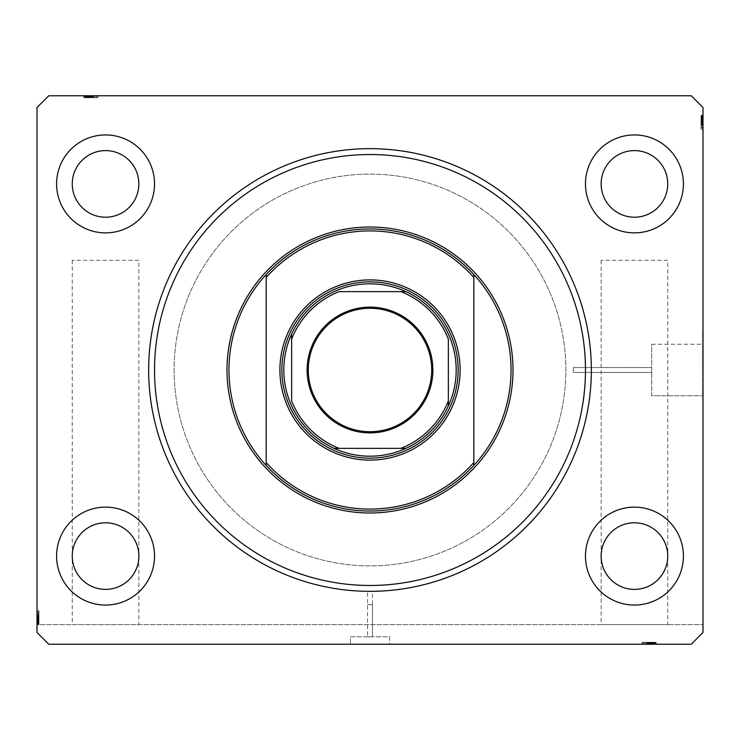 <?xml version="1.0" encoding="UTF-8"?>
<svg xmlns="http://www.w3.org/2000/svg" width="740" height="740" viewBox="0 0 740 740"><rect width="100%" height="100%" fill="white"/><g stroke="black" fill="none" stroke-linecap="round" stroke-linejoin="round"><path stroke-width="0.56" stroke-dasharray="3.7 2.78" d="M573.324 367.549L651.681 367.549L651.681 372.451L651.681 367.549L651.681 372.451L651.681 367.549L573.324 367.549L573.324 372.451L651.681 372.451L573.324 372.451L573.324 367.549M651.681 344.22L702.612 344.22L702.612 395.78L702.612 344.22L702.612 395.78L702.612 344.22L651.681 344.22L651.681 395.78L702.612 395.78L651.681 395.78L651.681 344.22M702.612 330.826L703 409.174L702.612 330.826M372.451 604.663L372.451 636.788L367.549 636.788L372.451 636.788L367.549 636.788L372.451 636.788L372.451 591.334L367.549 591.334L367.549 636.788L367.549 604.663L372.451 604.663L367.549 604.663M389.592 636.788L389.592 644.235L350.409 644.235L389.592 644.235L350.409 644.235L389.592 644.235L389.592 636.788L350.409 636.788L350.409 644.235L350.409 636.788L389.592 636.788M367.549 591.334L372.451 591.334M138.861 260.304L72.261 260.304L138.861 260.304L138.861 556.091C140.193 546.351 130.203 523.245 105.561 522.791C80.91 523.245 70.92 546.351 72.261 556.091L72.261 624.643L138.861 624.643L72.261 624.643M72.261 260.304L72.261 556.091C70.92 565.832 80.91 588.938 105.561 589.391C130.203 588.938 140.193 565.832 138.861 556.091L138.861 624.643M667.739 260.304L601.139 260.304L667.739 260.304L667.739 556.091C669.08 546.351 659.09 523.245 634.439 522.791C609.797 523.245 599.807 546.351 601.139 556.091L601.139 624.643L667.739 624.643L601.139 624.643M601.139 260.304L601.139 556.091C599.807 565.832 609.797 588.938 634.439 589.391C659.09 588.938 669.08 565.832 667.739 556.091L667.739 624.643M138.861 183.909A33.3 33.3 0 0 1 105.561 217.209A33.3 33.3 0 0 1 72.261 183.909A33.3 33.3 0 0 1 105.561 150.608A33.3 33.3 0 0 1 138.861 183.909M667.739 183.909A33.3 33.3 0 0 1 634.439 217.209A33.3 33.3 0 0 1 601.139 183.909A33.3 33.3 0 0 1 634.439 150.608A33.3 33.3 0 0 1 667.739 183.909M667.739 556.091A33.3 33.3 0 0 1 634.439 589.391A33.3 33.3 0 0 1 601.139 556.091C599.807 546.351 609.797 523.245 634.439 522.791C659.09 523.245 669.08 546.351 667.739 556.091C669.08 565.832 659.09 588.938 634.439 589.391C609.797 588.938 599.807 565.832 601.139 556.091A33.3 33.3 0 0 1 634.439 522.791A33.3 33.3 0 0 1 667.739 556.091M138.861 556.091A33.3 33.3 0 0 1 105.561 589.391A33.3 33.3 0 0 1 72.261 556.091C70.92 546.351 80.91 523.245 105.561 522.791C130.203 523.245 140.193 546.351 138.861 556.091C140.193 565.832 130.203 588.938 105.561 589.391C80.91 588.938 70.92 565.832 72.261 556.091A33.3 33.3 0 0 1 105.561 522.791A33.3 33.3 0 0 1 138.861 556.091M56.592 556.091A48.97 48.97 0 0 0 105.561 605.061A48.97 48.97 0 0 0 154.531 556.091A48.97 48.97 0 0 0 105.561 507.122A48.97 48.97 0 0 0 56.592 556.091A48.97 48.97 0 0 0 105.561 605.061A48.97 48.97 0 0 0 154.531 556.091A48.97 48.97 0 0 0 105.561 507.122A48.97 48.97 0 0 0 56.592 556.091A48.97 48.97 0 0 0 105.561 605.061A48.97 48.97 0 0 0 154.531 556.091A48.97 48.97 0 0 0 105.561 507.122A48.97 48.97 0 0 0 56.592 556.091M585.47 556.091A48.97 48.97 0 0 0 634.439 605.061A48.97 48.97 0 0 0 683.409 556.091A48.97 48.97 0 0 0 634.439 507.122A48.97 48.97 0 0 0 585.47 556.091A48.97 48.97 0 0 0 634.439 605.061A48.97 48.97 0 0 0 683.409 556.091A48.97 48.97 0 0 0 634.439 507.122A48.97 48.97 0 0 0 585.47 556.091A48.97 48.97 0 0 0 634.439 605.061A48.97 48.97 0 0 0 683.409 556.091A48.97 48.97 0 0 0 634.439 507.122A48.97 48.97 0 0 0 585.47 556.091M585.47 183.909A48.97 48.97 0 0 0 634.439 232.878A48.97 48.97 0 0 0 683.409 183.909A48.97 48.97 0 0 0 634.439 134.939A48.97 48.97 0 0 0 585.47 183.909A48.97 48.97 0 0 0 634.439 232.878A48.97 48.97 0 0 0 683.409 183.909A48.97 48.97 0 0 0 634.439 134.939A48.97 48.97 0 0 0 585.47 183.909A48.97 48.97 0 0 0 634.439 232.878A48.97 48.97 0 0 0 683.409 183.909A48.97 48.97 0 0 0 634.439 134.939A48.97 48.97 0 0 0 585.47 183.909M56.592 183.909A48.97 48.97 0 0 0 105.561 232.878A48.97 48.97 0 0 0 154.531 183.909A48.97 48.97 0 0 0 105.561 134.939A48.97 48.97 0 0 0 56.592 183.909A48.97 48.97 0 0 0 105.561 232.878A48.97 48.97 0 0 0 154.531 183.909A48.97 48.97 0 0 0 105.561 134.939A48.97 48.97 0 0 0 56.592 183.909A48.97 48.97 0 0 0 105.561 232.878A48.97 48.97 0 0 0 154.531 183.909A48.97 48.97 0 0 0 105.561 134.939A48.97 48.97 0 0 0 56.592 183.909M174.122 370A195.878 195.878 0 0 0 370 565.878A195.878 195.878 0 0 0 565.878 370A195.878 195.878 0 0 0 370 174.122A195.878 195.878 0 0 0 174.122 370A195.878 195.878 0 0 0 370 565.878A195.878 195.878 0 0 0 565.878 370A195.878 195.878 0 0 0 370 174.122A195.878 195.878 0 0 0 174.122 370A195.878 195.878 0 0 0 370 565.878A195.878 195.878 0 0 0 565.878 370A195.878 195.878 0 0 0 370 174.122A195.878 195.878 0 0 0 174.122 370A195.878 195.878 0 0 0 370 565.878A195.878 195.878 0 0 0 565.878 370A195.878 195.878 0 0 0 370 174.122A195.878 195.878 0 0 0 174.122 370M148.657 370A221.343 221.343 0 0 0 370 591.343A221.343 221.343 0 0 0 591.343 370A221.343 221.343 0 0 0 370 148.657A221.343 221.343 0 0 0 148.657 370A221.343 221.343 0 0 1 370 148.657A221.343 221.343 0 0 1 591.343 370A221.343 221.343 0 0 1 370 591.343A221.343 221.343 0 0 1 148.657 370A221.343 221.343 0 0 1 370 148.657A221.343 221.343 0 0 1 591.343 370A221.343 221.343 0 0 1 370 591.343A221.343 221.343 0 0 1 148.657 370M48.757 644.235L691.243 644.235L703 632.478L703 107.522L691.243 95.765L48.757 95.765L37 107.522L37 632.478L48.757 644.235L691.243 644.235L703 632.478L691.243 644.235L48.757 644.235L37 632.478L48.757 644.235M645.077 644.235L655.991 644.235L642.274 644.235L655.991 644.235L645.077 644.235L645.077 642.274L655.991 642.274L655.991 644.235L642.098 644.235L656.167 644.235L642.098 644.235L656.167 644.235L642.098 644.235L656.167 644.235L642.274 644.235L655.991 644.235L642.274 644.235L642.533 642.274L649.054 642.274L649.054 644.235M652.782 642.274L645.835 642.274L656.167 642.274L652.957 642.274L652.948 644.235L656.167 644.235L645.835 644.235L652.948 644.235L652.957 642.274L652.782 644.235M651.959 644.235L642.274 644.235L651.959 644.235L651.959 642.274L655.991 642.274L655.991 644.235L642.274 644.235L656.167 644.235L642.274 644.235L642.274 642.274L642.274 644.235L642.274 642.274L655.991 642.274L654.03 642.274L654.03 644.235L654.03 642.274L655.991 642.274L655.991 644.235L655.991 642.274L654.03 642.274L654.03 644.235L654.03 642.274L655.991 642.274L655.991 644.235L655.991 642.274L646.02 642.274L646.02 644.235L643.698 644.235L654.567 644.235L643.698 644.235L654.567 644.235L646.002 644.235L646.02 642.274L647.611 642.274L647.611 644.235M94.924 95.765L84.008 95.765L97.726 95.765L84.008 95.765L94.924 95.765L94.924 97.726L84.008 97.726L84.008 95.765L97.902 95.765L83.833 95.765L97.902 95.765L83.833 95.765L97.902 95.765L83.833 95.765L97.726 95.765L84.008 95.765L97.726 95.765L97.467 97.726L90.946 97.726L90.946 95.765M87.218 97.726L94.165 97.726L83.833 97.726L87.043 97.726L87.052 95.765L83.833 95.765L94.165 95.765L87.052 95.765L87.043 97.726L87.218 95.765M88.042 95.765L97.726 95.765L88.042 95.765L88.042 97.726L84.008 97.726L84.008 95.765L97.726 95.765L83.833 95.765L97.726 95.765L97.726 97.726L97.726 95.765L97.726 97.726L84.008 97.726L85.969 97.726L85.969 95.765L85.969 97.726L84.008 97.726L84.008 95.765L84.008 97.726L85.969 97.726L85.969 95.765L85.969 97.726L84.008 97.726L84.008 95.765L84.008 97.726L93.98 97.726L93.98 95.765L96.302 95.765L85.433 95.765L96.302 95.765L85.433 95.765L93.999 95.765L93.98 97.726L92.389 97.726L92.389 95.765M703 624.643L703 632.478L703 624.643L37 624.643L37 632.478L37 610.759L37 624.828L37 610.759L37 624.828L37 610.759L37 624.828L37 610.935L37 624.643L37 610.935L38.961 611.185L38.961 617.715L37 617.715L37 623.043L37 617.697L38.961 617.697L38.961 624.643L37 624.643L37 610.935L37 624.643L37 620.555L37 624.643L703 624.643M703 126.272L703 115.357L703 129.065L703 115.357L703 126.272L701.039 126.272L701.039 115.357L703 115.357L703 129.241L703 115.172L703 129.241L703 115.172L703 129.241L703 115.172L703 129.065L703 115.357L703 129.065L703 115.357L703 129.065L701.039 128.815L701.039 122.285L703 122.285L703 116.957L703 122.303L701.039 122.303L701.039 115.357L703 115.357L703 129.065L703 115.357L703 129.065L701.039 129.065L703 129.065L701.039 129.065L701.039 119.76L703 119.76M701.039 119.76L701.039 115.172L701.039 118.382L703 118.391L703 115.172L703 124.079L703 118.391L701.039 118.382L703 118.557M38.961 621.443L38.961 614.496L38.961 624.828L38.961 621.619L37 621.609L37 624.828L37 614.496L37 621.609L38.961 621.619L37 621.443M38.961 616.457L38.961 624.643L38.961 610.935L37 610.935L37 624.828L37 610.935L37 624.643L38.961 624.643L38.961 622.692L37 622.692L38.961 622.692L38.961 624.643L37 624.643L38.961 624.643L38.961 622.692L37 622.692L38.961 622.692L38.961 624.643L37 624.643L38.961 624.643L38.961 614.672L37 614.672L37 612.359L37 623.219L37 612.359L37 623.219L37 614.663L38.961 614.672L38.961 616.263L37 616.263L38.961 616.281L38.961 614.496L37 614.496L38.961 614.496L38.961 615.033L37 615.033L38.961 615.033L38.961 616.457L37 616.457M38.961 620.194L38.961 610.935L38.961 624.828L37 624.828L38.961 624.828L37 624.828L38.961 624.828L38.961 622.673L37 622.673L38.961 622.673L38.961 617.974L37 617.974L38.961 617.993L38.961 610.759L37 610.759L38.961 610.759L38.961 617.808L37 617.808L38.961 617.808L38.961 622.729L37 622.692L38.961 622.692L38.961 624.643L37 624.643L38.961 624.643L38.961 622.692L37 622.729L38.961 622.729L38.961 624.828L38.961 612.359L38.961 618.945L38.961 612.359L37 612.359L37 618.945L37 612.359L38.961 612.359L38.961 617.993L37 617.974L38.961 617.993L38.961 610.759L38.961 624.828L37 624.828L38.961 624.828L38.961 620.194L37 620.194M38.961 619.658L37 619.658L37 615.921L37 623.404L37 619.658L38.961 619.658L37 619.658M38.961 619.556L37 619.556M38.961 615.921L37 615.921L38.961 615.921M38.961 623.404L37 623.404L38.961 623.404M38.961 617.438L37 617.438M38.961 619.482L37 619.482M38.961 621.85L37 621.85M38.961 620.952L37 620.952M38.961 614.496L38.961 617.345L37 617.345L38.961 617.345L38.961 614.496L37 614.496M38.961 617.521L37 617.521M38.961 617.141L37 617.141M38.961 617.965L37 617.965M38.961 621.868L38.961 610.935L38.961 624.643L37 624.643L38.961 624.643L37 624.643L38.961 624.643L37 624.643L38.961 624.643L37 624.643L38.961 624.643L37 624.643L38.961 624.643L37 624.643L38.961 624.643L38.961 610.935L37 610.935L38.961 610.935L37 610.935L38.961 610.935L37 610.935L38.961 610.935L37 610.935L38.961 610.935L37 610.935L38.961 610.935L37 610.935L38.961 610.935L38.961 621.868L37 621.868M38.961 613.728L38.961 624.643L38.961 620.555L37 620.555L38.961 620.555L37 620.555L38.961 620.555L38.961 624.643L37 624.643L38.961 624.643L38.961 613.728L37 613.728M38.961 610.759L38.961 615.033L38.961 612.359L38.961 614.959L37 614.959L38.961 614.959L38.961 618.945L37 618.945L38.961 618.945L38.961 612.359L37 612.359L38.961 612.359L38.961 614.542L37 614.515L38.961 614.542L38.961 610.759L37 610.759M38.961 612.535L37 612.535L37 616.633L37 612.535L38.961 612.535L38.961 616.633L38.961 612.535L37 612.535L38.961 612.535M38.961 623.043L37 623.043L37 618.233L37 623.043L38.961 623.043L37 623.043M38.961 612.812L37 612.812M38.961 621.045L37 621.045M38.961 614.663L37 614.663L38.961 614.663M38.961 617.761L37 617.761L38.961 617.761M38.961 622.192L38.961 610.935L38.961 624.828L38.961 620.37L38.961 623.219L37 623.219L38.961 623.219L37 623.219L38.961 623.219L38.961 622.192L37 622.192M38.961 614.385L37 614.385M38.961 617.252L37 617.252M38.961 620.62L37 620.62L38.961 620.629M38.961 618.233L37 618.233M38.961 616.633L37 616.633M38.961 614.607L37 614.607M38.961 616.503L37 616.503M38.961 622.867L37 622.867M38.961 620.018L37 620.018M38.961 620.879L37 620.879M38.961 614.857L37 614.857M38.961 615.939L37 615.939M38.961 617.558L37 617.558M38.961 620.832L37 620.832M38.961 610.935L37 610.935L38.961 610.935M38.961 624.643L37 624.643L38.961 624.643M38.961 618.945L37 618.945L38.961 618.945M38.961 612.359L37 612.359M38.961 623.857L37 623.857M38.961 620.555L37 620.555M38.961 620.37L37 620.37L38.961 620.351M38.961 620.24L37 620.24M701.039 118.557L701.039 124.079L701.039 115.172L701.039 116.143L703 116.143M701.039 116.143L701.039 119.445L703 119.445L701.039 119.649L701.039 116.781L703 116.781L703 127.641L703 116.781L703 127.641L703 116.781L701.039 116.781L701.039 117.808L703 117.808M701.039 117.808L701.039 129.065L703 129.065L701.039 129.065L701.039 115.357L701.039 129.065L703 129.065L701.039 129.065L703 129.065L701.039 129.065L701.039 125.615L703 125.615M701.039 123.543L701.039 115.172L703 115.172L701.039 115.172L703 115.172L701.039 115.172L701.039 120.343L703 120.343L703 116.596L703 120.343L701.039 120.343L701.039 125.504L703 125.504L701.039 125.504L701.039 122.655L703 122.655L701.039 122.655L701.039 125.504L701.039 124.968L703 124.968L701.039 124.968L701.039 123.543L703 123.543M701.039 125.615L701.039 115.357L703 115.357L701.039 115.357L703 115.357L701.039 115.357L703 115.357L701.039 115.357L703 115.357L701.039 115.357L701.039 117.308L703 117.308L701.039 117.308L703 117.308L701.039 117.308L701.039 115.357L703 115.357L701.039 115.357L701.039 117.308L703 117.308L701.039 117.308L701.039 115.357L703 115.357L701.039 115.357L701.039 129.065L703 129.065L701.039 129.065L701.039 116.957L701.039 127.465L701.039 116.957L703 116.957L703 121.767L703 116.957L701.039 116.957L701.039 119.371L703 119.381L701.039 119.371L701.039 115.357L703 115.357L701.039 115.357L701.039 129.065L703 129.065L701.039 129.065L701.039 115.357L703 115.357L701.039 115.357L701.039 129.065L703 129.065L701.039 129.065L701.039 118.132L703 118.132M701.039 119.445L701.039 129.065L701.039 115.357L701.039 119.445L703 119.445M701.039 129.241L701.039 121.055L701.039 127.641L703 127.641L703 121.055L703 127.641L701.039 127.641L701.039 122.008L703 122.026L701.039 122.008L701.039 129.241L703 129.241L701.039 129.241L701.039 122.192L703 122.192L701.039 122.192L701.039 117.272L703 117.272L701.039 117.272L701.039 115.172L701.039 117.327L703 117.327L701.039 117.327L701.039 122.026L701.039 116.781L701.039 125.338L703 125.328L701.039 125.328L701.039 127.641L701.039 122.008L703 122.026L701.039 122.008L701.039 129.241L701.039 115.172L703 115.172L701.039 115.172L701.039 122.239L703 122.239L701.039 122.239L701.039 125.338L703 125.338L701.039 125.338L701.039 127.641L703 127.641L701.039 127.641L701.039 125.458L703 125.486L701.039 125.458L701.039 129.241L703 129.241M701.039 125.042L703 125.042L701.039 125.042L701.039 121.055L703 121.055L701.039 121.055L701.039 125.042M701.039 116.596L703 116.596L701.039 116.596L701.039 124.079L703 124.079L701.039 124.079L701.039 116.596M701.039 118.15L703 118.15M701.039 119.047L703 119.047M701.039 122.479L703 122.479M701.039 122.859L703 122.859M701.039 122.035L703 122.035M701.039 123.737L703 123.737L701.039 123.719M701.039 122.562L703 122.562M701.039 120.518L703 120.518M701.039 125.504L703 125.504M701.039 120.444L703 120.444M701.039 120.343L703 120.343M701.039 127.465L703 127.465L703 123.367L703 127.465L701.039 127.465L701.039 123.367L701.039 127.465L703 127.465L701.039 127.465M701.039 127.188L703 127.188M701.039 118.955L703 118.955M701.039 122.748L703 122.748M701.039 121.767L703 121.767M701.039 123.367L703 123.367M701.039 125.393L703 125.393M701.039 123.497L703 123.497M701.039 116.957L703 116.957M701.039 117.133L703 117.133M701.039 124.061L701.039 115.172L701.039 119.982L701.039 116.781L703 116.781L701.039 116.781L701.039 119.122L703 119.122L701.039 119.122L701.039 125.486L701.039 124.061L703 124.061M701.039 119.806L703 119.806M701.039 119.982L703 119.982M701.039 125.143L703 125.143M701.039 122.442L703 122.442M701.039 119.168L703 119.168M701.039 118.132L701.039 129.065L701.039 115.357L703 115.357L701.039 115.357L703 115.357L701.039 115.357L703 115.357L701.039 115.357L701.039 126.272M701.039 129.065L703 129.065L701.039 129.065M701.039 115.357L703 115.357L701.039 115.357M701.039 121.055L703 121.055L701.039 121.055M701.039 127.641L703 127.641M90.687 97.726L97.902 97.726L83.833 97.726L83.833 95.765L83.833 97.726L83.833 95.765L83.833 97.726L85.988 97.726L85.969 95.765L85.969 97.726L84.008 97.726L84.008 95.765L84.008 97.726L85.969 97.726L85.988 95.765L85.988 97.726L90.687 97.726L90.687 95.765L90.687 97.726L97.902 97.726L97.902 95.765L97.902 97.726L90.853 97.726L90.853 95.765L90.853 97.726L85.933 97.726L85.933 95.765L85.933 97.726L83.833 97.726L90.687 97.726L90.687 95.765M88.994 97.726L88.994 95.765L92.741 95.765L85.257 95.765L89.004 95.765L89.004 97.726L89.004 95.765M92.389 97.726L94.165 97.726L94.165 95.765L94.165 97.726L93.629 97.726L93.629 95.765L93.629 97.726L92.204 97.726L92.204 95.765M89.105 97.726L89.105 95.765M92.204 97.726L84.008 97.726L97.902 97.726L85.433 97.726L96.302 97.726L85.433 97.726L96.302 97.726L89.707 97.726L96.293 97.726L92.722 97.726L92.722 95.765M85.257 97.726L85.257 95.765L85.257 97.726M92.38 97.726L92.38 95.765M91.214 97.726L91.214 95.765M89.179 97.726L89.179 95.765M90.946 97.726L84.008 97.726L97.726 97.726L86.793 97.726L86.802 95.765L86.793 97.726L97.726 97.726L97.726 95.765L97.726 97.726L97.726 95.765L97.726 97.726L94.276 97.726L94.276 95.765M87.709 97.726L87.709 95.765M91.316 97.726L91.316 95.765L91.316 97.726M94.165 97.726L94.165 95.765L94.147 97.726M92.722 97.726L91.103 97.726L91.131 95.765L91.103 97.726L87.829 97.726L87.829 95.765M91.52 97.726L91.52 95.765M87.829 97.726L97.726 97.726L84.008 97.726L84.008 95.765L84.008 97.726L88.106 97.726L84.008 97.726L84.008 95.765L84.008 97.726L84.008 95.765L84.008 97.726L84.008 95.765L84.008 97.726L84.008 95.765L84.008 97.726L97.726 97.726L97.726 95.765L97.726 97.726L97.726 95.765L97.726 97.726L84.008 97.726L84.008 95.765L84.008 97.726L97.726 97.726L97.726 95.765L97.726 97.726L97.726 95.765L97.726 97.726L84.008 97.726L84.008 95.765L84.008 97.726L97.726 97.726L97.726 95.765L97.726 97.726L84.008 97.726L84.008 95.765L84.008 97.726L94.924 97.726M88.106 97.726L97.726 97.726L83.833 97.726L88.106 97.726L88.106 95.765M93.703 97.726L93.703 95.765L89.707 95.765L96.293 95.765L93.703 95.765L93.703 97.726L89.707 97.726L89.707 95.765L89.707 97.726L96.293 97.726L96.293 95.765L96.302 97.726L96.302 95.765L96.302 97.726L93.703 97.726M96.117 95.765L85.618 95.765L96.117 95.765L92.028 95.765L96.117 95.765L96.117 97.726L96.117 95.765L96.117 97.726L92.028 97.726L96.117 97.726L96.117 95.765M85.618 97.726L85.618 95.765L90.419 95.765L85.618 95.765L85.618 97.726L85.618 95.765M95.849 97.726L95.849 95.765M90.965 97.726L90.965 95.765M87.616 97.726L87.616 95.765M90.668 97.726L90.668 95.765L90.668 97.726M93.999 97.726L93.999 95.765L93.999 97.726M90.9 97.726L90.9 95.765L90.9 97.726M86.469 97.726L88.31 97.726L85.433 97.726L85.433 95.765L85.433 97.726L85.433 95.765L85.433 97.726L86.469 97.726L86.469 95.765M94.276 97.726L91.399 97.726L91.399 95.765M91.399 97.726L88.042 97.726M90.419 97.726L90.419 95.765M92.028 97.726L92.028 95.765M94.054 97.726L94.054 95.765M92.158 97.726L92.158 95.765M88.023 97.726L88.023 95.765M85.784 97.726L85.784 95.765M83.833 97.726L83.833 95.765L83.833 97.726M88.467 97.726L88.467 95.765M88.643 97.726L88.643 95.765M87.783 97.726L87.773 95.765M97.902 97.726L97.902 95.765M93.804 97.726L93.804 95.765M94.109 97.726L94.109 95.765M84.008 97.726L84.008 95.765L84.008 97.726M89.707 97.726L89.707 95.765L89.707 97.726M96.293 97.726L96.293 95.765M84.804 97.726L84.804 95.765M88.282 97.726L88.282 95.765L88.31 97.726M97.726 97.726L97.726 95.765L97.726 97.726M88.421 97.726L88.421 95.765M649.313 642.274L642.098 642.274L656.167 642.274L656.167 644.235L656.167 642.274L656.167 644.235L656.167 642.274L654.012 642.274L654.03 644.235L654.03 642.274L655.991 642.274L655.991 644.235L655.991 642.274L654.03 642.274L654.012 644.235L654.012 642.274L649.313 642.274L649.313 644.235L649.313 642.274L642.098 642.274L642.098 644.235L642.098 642.274L649.147 642.274L649.147 644.235L649.147 642.274L654.068 642.274L654.068 644.235L654.068 642.274L656.167 642.274L649.313 642.274L649.313 644.235M651.006 642.274L651.006 644.235L647.26 644.235L654.743 644.235L650.996 644.235L650.996 642.274L650.996 644.235M647.611 642.274L645.835 642.274L645.835 644.235L645.835 642.274L646.371 642.274L646.371 644.235L646.371 642.274L647.796 642.274L647.796 644.235M650.895 642.274L650.895 644.235M647.796 642.274L655.991 642.274L642.098 642.274L654.567 642.274L643.698 642.274L654.567 642.274L643.698 642.274L650.293 642.274L643.707 642.274L647.278 642.274L647.278 644.235M654.743 642.274L654.743 644.235L654.743 642.274M647.62 642.274L647.62 644.235M648.786 642.274L648.786 644.235M650.821 642.274L650.821 644.235M649.054 642.274L655.991 642.274L642.274 642.274L653.207 642.274L653.198 644.235L653.207 642.274L642.274 642.274L642.274 644.235L642.274 642.274L642.274 644.235L642.274 642.274L645.724 642.274L645.724 644.235M652.292 642.274L652.292 644.235M648.684 642.274L648.684 644.235L648.684 642.274M645.835 642.274L645.835 644.235L645.854 642.274M647.278 642.274L648.897 642.274L648.869 644.235L648.897 642.274L652.171 642.274L652.171 644.235M648.481 642.274L648.481 644.235M652.171 642.274L642.274 642.274L655.991 642.274L655.991 644.235L655.991 642.274L651.894 642.274L655.991 642.274L655.991 644.235L655.991 642.274L655.991 644.235L655.991 642.274L655.991 644.235L655.991 642.274L655.991 644.235L655.991 642.274L642.274 642.274L642.274 644.235L642.274 642.274L642.274 644.235L642.274 642.274L655.991 642.274L655.991 644.235L655.991 642.274L642.274 642.274L642.274 644.235L642.274 642.274L642.274 644.235L642.274 642.274L655.991 642.274L655.991 644.235L655.991 642.274L642.274 642.274L642.274 644.235L642.274 642.274L655.991 642.274L655.991 644.235L655.991 642.274L645.077 642.274M651.894 642.274L642.274 642.274L656.167 642.274L651.894 642.274L651.894 644.235M646.298 642.274L646.298 644.235L650.293 644.235L643.707 644.235L646.298 644.235L646.298 642.274L650.293 642.274L650.293 644.235L650.293 642.274L643.707 642.274L643.707 644.235L643.698 642.274L643.698 644.235L643.698 642.274L646.298 642.274M643.883 644.235L654.382 644.235L643.883 644.235L647.972 644.235L643.883 644.235L643.883 642.274L643.883 644.235L643.883 642.274L647.972 642.274L643.883 642.274L643.883 644.235M654.382 642.274L654.382 644.235L649.581 644.235L654.382 644.235L654.382 642.274L654.382 644.235M644.152 642.274L644.152 644.235M649.035 642.274L649.035 644.235M652.384 642.274L652.384 644.235M649.332 642.274L649.332 644.235L649.332 642.274M646.002 642.274L646.002 644.235L646.002 642.274M649.1 642.274L649.1 644.235L649.1 642.274M653.531 642.274L651.69 642.274L654.567 642.274L654.567 644.235L654.567 642.274L654.567 644.235L654.567 642.274L653.531 642.274L653.531 644.235M645.724 642.274L648.601 642.274L648.601 644.235M648.601 642.274L651.959 642.274M649.581 642.274L649.581 644.235M647.972 642.274L647.972 644.235M645.946 642.274L645.946 644.235M647.842 642.274L647.842 644.235M651.977 642.274L651.977 644.235M654.216 642.274L654.216 644.235M656.167 642.274L656.167 644.235L656.167 642.274M651.533 642.274L651.533 644.235M651.357 642.274L651.357 644.235M652.218 642.274L652.227 644.235M642.098 642.274L642.098 644.235M646.196 642.274L646.196 644.235M645.89 642.274L645.89 644.235M655.991 642.274L655.991 644.235L655.991 642.274M650.293 642.274L650.293 644.235L650.293 642.274M643.707 642.274L643.707 644.235M655.196 642.274L655.196 644.235M651.718 642.274L651.718 644.235L651.69 642.274M642.274 642.274L642.274 644.235L642.274 642.274M651.579 642.274L651.579 644.235M281.857 370A88.143 88.143 0 0 0 370 458.143A88.143 88.143 0 0 0 458.143 370A88.143 88.143 0 0 0 370 281.857A88.143 88.143 0 0 0 281.857 370A88.143 88.143 0 0 0 370 458.143A88.143 88.143 0 0 0 458.143 370A88.143 88.143 0 0 0 370 281.857A88.143 88.143 0 0 0 281.857 370A88.143 88.143 0 0 0 370 458.143A88.143 88.143 0 0 0 458.143 370A88.143 88.143 0 0 0 370 281.857A88.143 88.143 0 0 0 281.857 370M228.965 370A141.035 141.035 0 0 0 370 511.035A141.035 141.035 0 0 0 511.035 370A141.035 141.035 0 0 0 370 228.965A141.035 141.035 0 0 0 228.965 370A141.035 141.035 0 0 1 370 228.965A141.035 141.035 0 0 1 511.035 370M473.822 277.454L473.822 462.546M266.178 277.454L266.178 462.546M308.293 370A61.707 61.707 0 0 0 370 431.707A61.707 61.707 0 0 0 431.707 370A61.707 61.707 0 0 0 370 308.293A61.707 61.707 0 0 0 308.293 370M448.357 400.914L448.357 339.087M339.087 448.357L400.914 448.357M291.643 339.087L291.643 400.914M400.914 291.643L339.087 291.643M38.961 620.398L37 620.398M38.961 618.538L37 618.538M38.961 615.18L37 615.18L38.961 615.18M38.961 618.279L37 618.279M38.961 616.855L37 616.855M701.039 124.82L703 124.82L701.039 124.82M701.039 119.603L703 119.603M701.039 121.462L703 121.462M701.039 119.122L703 119.122M701.039 121.721L703 121.721M701.039 123.145L703 123.145M88.264 97.726L88.264 95.765M90.123 97.726L90.123 95.765M93.481 97.726L93.481 95.765L93.481 97.726M90.382 97.726L90.382 95.765M91.806 97.726L91.806 95.765M651.737 642.274L651.737 644.235M649.877 642.274L649.877 644.235M646.52 642.274L646.52 644.235L646.52 642.274M649.618 642.274L649.618 644.235M648.194 642.274L648.194 644.235"/><path stroke-width="1.11" d="M72.261 183.909A33.3 33.3 0 0 0 105.561 217.209A33.3 33.3 0 0 0 138.861 183.909A33.3 33.3 0 0 0 105.561 150.608A33.3 33.3 0 0 0 72.261 183.909M601.139 183.909A33.3 33.3 0 0 0 634.439 217.209A33.3 33.3 0 0 0 667.739 183.909A33.3 33.3 0 0 0 634.439 150.608A33.3 33.3 0 0 0 601.139 183.909M56.592 556.091A48.97 48.97 0 0 0 105.561 605.061A48.97 48.97 0 0 0 154.531 556.091A48.97 48.97 0 0 0 105.561 507.122A48.97 48.97 0 0 0 56.592 556.091M585.47 556.091A48.97 48.97 0 0 0 634.439 605.061A48.97 48.97 0 0 0 683.409 556.091A48.97 48.97 0 0 0 634.439 507.122A48.97 48.97 0 0 0 585.47 556.091M585.47 183.909A48.97 48.97 0 0 0 634.439 232.878A48.97 48.97 0 0 0 683.409 183.909A48.97 48.97 0 0 0 634.439 134.939A48.97 48.97 0 0 0 585.47 183.909M56.592 183.909A48.97 48.97 0 0 0 105.561 232.878A48.97 48.97 0 0 0 154.531 183.909A48.97 48.97 0 0 0 105.561 134.939A48.97 48.97 0 0 0 56.592 183.909M148.657 370A221.343 221.343 0 0 0 370 591.343A221.343 221.343 0 0 0 591.343 370A221.343 221.343 0 0 0 370 148.657A221.343 221.343 0 0 0 148.657 370M601.139 556.091A33.3 33.3 0 0 0 634.439 589.391A33.3 33.3 0 0 0 667.739 556.091A33.3 33.3 0 0 0 634.439 522.791A33.3 33.3 0 0 0 601.139 556.091M72.261 556.091A33.3 33.3 0 0 0 105.561 589.391A33.3 33.3 0 0 0 138.861 556.091A33.3 33.3 0 0 0 105.561 522.791A33.3 33.3 0 0 0 72.261 556.091M48.757 644.235L691.243 644.235L703 632.478L703 107.522L691.243 95.765L48.757 95.765L37 107.522L37 632.478L48.757 644.235M460.104 370A90.104 90.104 0 0 1 370 460.104A90.104 90.104 0 0 1 279.896 370A90.104 90.104 0 0 1 370 279.896A90.104 90.104 0 0 1 460.104 370M585.47 370A215.47 215.47 0 0 0 370 154.531A215.47 215.47 0 0 0 154.531 370A215.47 215.47 0 0 0 370 585.47A215.47 215.47 0 0 0 585.47 370M511.035 370A141.035 141.035 0 0 0 473.822 274.54L473.822 277.454A139.074 139.074 0 0 0 266.178 277.454L266.178 462.546A139.074 139.074 0 0 0 473.822 462.546L473.822 465.46A141.035 141.035 0 0 0 511.035 370M266.178 274.54A141.035 141.035 0 0 0 266.178 465.46A141.035 141.035 0 0 0 473.822 465.46L473.822 274.54A141.035 141.035 0 0 0 266.178 274.54L266.178 277.454L266.178 274.54M266.178 462.546L266.178 465.46L266.178 462.546M432.882 370A62.882 62.882 0 0 1 370 432.882A62.882 62.882 0 0 1 307.118 370A62.882 62.882 0 0 1 370 307.118A62.882 62.882 0 0 1 432.882 370M308.293 370A61.707 61.707 0 0 0 370 431.707A61.707 61.707 0 0 0 431.707 370A61.707 61.707 0 0 0 370 308.293A61.707 61.707 0 0 0 308.293 370M456.192 370A86.192 86.192 0 0 0 291.643 334.091A86.192 86.192 0 0 0 334.091 448.357L405.909 448.357A86.192 86.192 0 0 0 448.357 405.909L448.357 339.087A84.231 84.231 0 0 0 400.914 291.643L339.087 291.643A84.231 84.231 0 0 0 291.643 339.087L291.643 400.914A84.231 84.231 0 0 0 339.087 448.357L334.091 448.357A86.192 86.192 0 0 0 405.909 448.357L400.914 448.357A84.231 84.231 0 0 0 448.357 400.914L448.357 405.909A86.192 86.192 0 0 0 456.192 370M281.857 370A88.143 88.143 0 0 1 370 281.857A88.143 88.143 0 0 1 458.143 370A88.143 88.143 0 0 1 370 458.143A88.143 88.143 0 0 1 281.857 370M291.643 334.091L291.643 339.087L291.643 334.091A86.192 86.192 0 0 1 334.091 291.643A86.192 86.192 0 0 0 291.643 334.091M405.909 291.643L400.914 291.643L405.909 291.643A86.192 86.192 0 0 1 448.357 334.091A86.192 86.192 0 0 0 405.909 291.643M334.091 448.357A86.192 86.192 0 0 1 291.643 405.909A86.192 86.192 0 0 0 334.091 448.357M448.357 405.909A86.192 86.192 0 0 1 405.909 448.357A86.192 86.192 0 0 0 448.357 405.909M512.996 370A142.996 142.996 0 0 1 370 512.996A142.996 142.996 0 0 1 227.004 370A142.996 142.996 0 0 1 370 227.004A142.996 142.996 0 0 1 512.996 370"/></g></svg>
